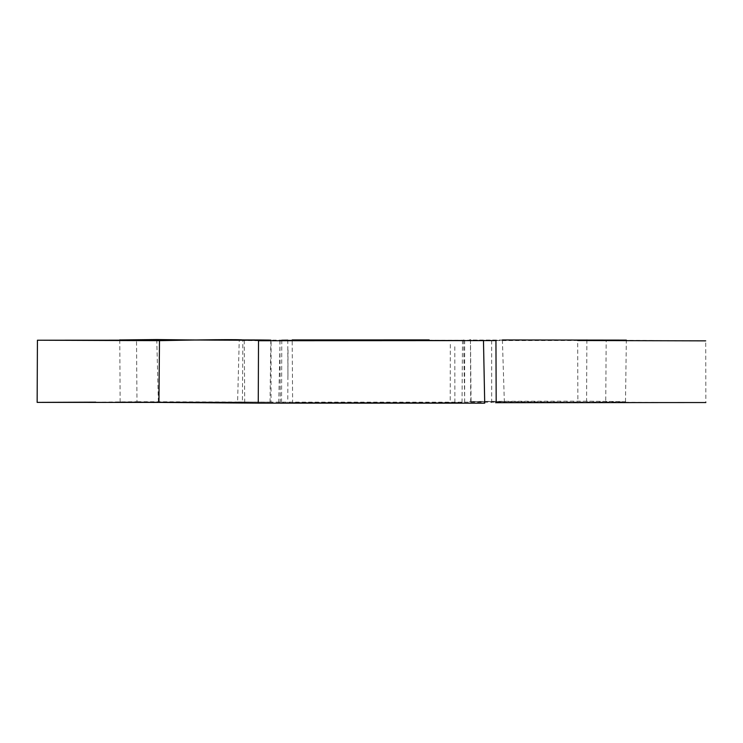 <?xml version="1.0" encoding="UTF-8"?>
<svg xmlns="http://www.w3.org/2000/svg" width="743" height="743" viewBox="0 0 743 743"><rect width="100%" height="100%" fill="white"/><g stroke="black" fill="none" stroke-linecap="round" stroke-linejoin="round"><path stroke-width="0.56" stroke-dasharray="3.71 2.79" d="M495.943 340.591L577.673 340.517L577.887 402.985M95.782 402.158L136.972 401.694L136.517 340.285L119.781 340.183M136.517 340.285L271.102 340.136L271.009 402.112L605.731 402.232L606.186 340.238L271.102 340.136M605.731 402.232L705.85 402.539L705.701 340.861L606.186 340.238M258.518 340.731L242.859 340.461L242.404 403.235M626.34 340.118L470.477 340.034M287.773 340.164L462.49 340.238L287.773 340.127M239.246 339.913C150.216 340.164 71.226 340.192 156.764 339.551L158.38 402.056C239.961 401.926 321.886 402.585 237.593 401.963L239.246 339.913M450.332 344.436L450.202 402.465C444.128 403.105 297.534 402.316 292.621 402.567L292.194 339.923L429.175 339.904M470.468 340.155L470.7 402.037M272.876 402.223L118.991 401.935M462.49 340.238L462.025 402.502C454.605 403.087 287.671 402.557 281.541 402.79L321.598 402.882M421.17 402.901L462.025 402.502M281.801 340.21L281.541 402.79M502.389 339.96L504.339 401.591L469.669 401.591M586.868 339.774L586.589 401.192C676.399 402.009 595.552 402.455 504.339 401.591C420.965 401.777 502.426 401.099 586.589 401.192L625.392 401.768M271.009 402.112L136.972 401.694M292.621 402.567C296.894 402.622 446.998 403.226 450.202 402.465M491.671 402.715L491.652 340.48M119.781 339.857L120.134 401.731M244.243 340.359L244.716 403.003M280.287 402.771L279.888 340.266M464.691 402.437L463.641 340.35M625.495 401.768L626.34 340.043M287.773 339.969L287.95 378.763M464.635 402.362L464.644 340.275M278.746 402.725L280.065 340.201M288.024 350.009L287.764 402.427M454.874 402.446L454.8 344.446M270.824 340.034L270.034 401.852M471.062 401.053L470.477 339.96"/><path stroke-width="1.11" d="M705.85 402.539L495.581 402.697M496.194 402.697L495.943 340.591L258.518 340.731L258.258 403.133L484.715 403.17L483.479 340.758M258.258 403.133L158.937 402.418L159.485 340.656L37.429 340.22L119.781 340.183M705.701 340.861L577.673 340.517M159.485 340.656C221.86 339.384 249.648 339.319 242.859 340.461M502.389 339.96L626.34 340.118M470.477 340.034L469.799 340.034M287.773 340.127L281.801 340.21L287.773 340.164M120.134 339.95L156.764 339.551C236.961 340.721 314.633 340.071 239.246 339.913L269.848 340.108M429.175 339.904L292.194 339.923M37.429 340.22L37.15 402.381L95.782 402.158M321.598 402.882L421.17 402.901M37.15 402.381L158.937 402.418M119.781 339.857L119.781 340.628M463.651 340.823L463.632 340.22M270.824 340.034L270.814 340.777M470.477 340.805L470.477 339.96"/></g></svg>
